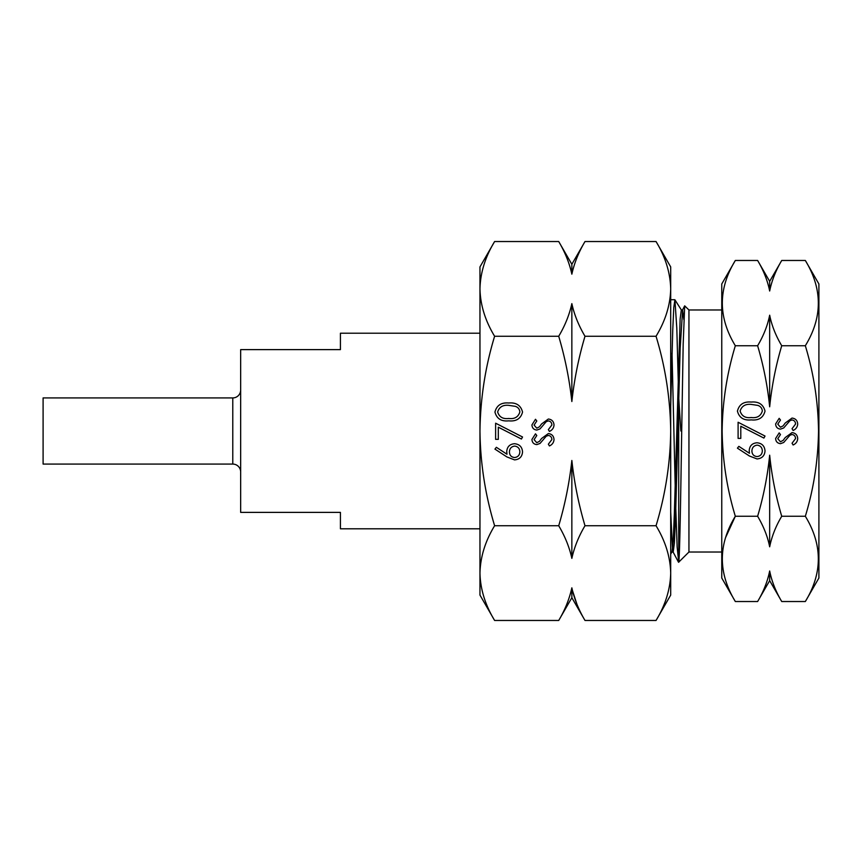 <?xml version="1.0" encoding="UTF-8"?>
<svg xmlns="http://www.w3.org/2000/svg" width="862" height="862" viewBox="0 0 862 862"><rect width="100%" height="100%" fill="white"/><g stroke="black" fill="none" stroke-linecap="round" stroke-linejoin="round"><path stroke-width="1.29" d="M571.29 590.384L571.851 587.841L571.851 597.711L558.716 620.468L494.616 620.468C485.231 605.005 480.349 589.22 479.962 573.101L479.962 595.082L494.616 620.468M572.411 271.616L571.851 274.159L571.851 264.289L584.996 241.532L656.047 241.532C665.432 256.995 670.313 272.78 670.701 288.899L670.701 431C670.334 463.088 665.442 494.659 656.047 525.734L584.996 525.734C578.65 504.324 574.264 482.569 571.851 460.47C569.405 482.709 565.03 504.464 558.716 525.734L494.616 525.734C485.209 494.659 480.328 463.088 479.962 431C480.393 398.524 485.274 366.943 494.616 336.266C485.231 320.804 480.349 305.008 479.962 288.899C480.36 272.748 485.241 256.962 494.616 241.532L479.962 266.918L479.962 573.101C480.36 556.949 485.241 541.164 494.616 525.734M656.047 525.734C665.432 541.196 670.313 556.992 670.701 573.101L670.701 595.082L656.047 620.468L584.996 620.468C578.628 609.703 574.243 598.831 571.851 587.841C569.394 598.993 565.009 609.876 558.716 620.468M498.311 427.186L498.311 439.351L495.618 439.351L495.618 423.199L522.544 436.991L521.424 439.027L498.311 427.186M514.549 459.888L506.931 456.946L494.95 449.113L496.372 447.303L506.975 454.231L506.727 451.516C507.147 446.742 509.744 444.145 514.506 443.725C519.474 444.189 522.156 446.925 522.544 451.936C522.103 456.806 519.441 459.457 514.549 459.888M656.047 241.532L670.701 266.918L670.701 288.899C670.302 305.051 665.421 320.836 656.047 336.266L584.996 336.266C578.628 325.502 574.243 314.619 571.851 303.629C569.394 314.792 565.009 325.674 558.716 336.266C565.052 357.676 569.437 379.431 571.851 401.53C574.297 379.291 578.671 357.536 584.996 336.266M558.716 336.266L494.616 336.266M656.047 336.266C665.389 366.943 670.27 398.524 670.701 431L670.701 573.101C670.302 589.252 665.421 605.038 656.047 620.468M508.752 402.996C516.23 402.349 520.831 405.366 522.544 412.058C520.799 418.673 516.198 421.604 508.752 420.839C501.296 421.615 496.695 418.684 494.95 412.058C496.663 405.366 501.264 402.349 508.752 402.996M548.34 419.018C551.852 419.449 553.749 421.453 554.018 425.02C553.77 428.005 552.24 430.138 549.428 431.409L548.361 429.632L551.863 425.02C551.777 422.639 550.592 421.27 548.307 420.904L546.239 421.658L540.043 428.888L536.843 430.063C533.772 429.739 532.134 428.005 531.94 424.891L535.496 419.288L536.789 420.99L534.095 425.095L536.757 428.177L539.461 426.798L541.551 423.975L548.34 419.018M548.34 433.564C551.852 433.995 553.749 435.989 554.018 439.566C553.77 442.551 552.24 444.673 549.428 445.945L548.361 444.178L551.863 439.566C551.777 437.174 550.592 435.806 548.307 435.45L546.239 436.204L540.043 443.424L536.843 444.598C533.772 444.275 532.134 442.551 531.94 439.426L535.496 433.834L536.789 435.536L534.095 439.642L536.757 442.712L539.461 441.333L541.551 438.51L548.34 433.564M558.716 525.734C565.084 536.498 569.459 547.381 571.851 558.371C574.308 547.208 578.693 536.326 584.996 525.734M572.411 590.384L576.958 604.327M571.851 264.289L558.716 241.532L494.616 241.532M558.716 241.532C565.084 252.297 569.459 263.169 571.851 274.159C574.308 263.007 578.693 252.124 584.996 241.532M571.851 460.47L571.851 558.371M571.851 303.629L571.851 401.53M514.646 446.085C511.317 446.581 509.571 448.552 509.42 452.011C509.604 455.351 511.349 457.194 514.646 457.528C517.933 457.086 519.667 455.179 519.851 451.807C519.667 448.434 517.933 446.527 514.646 446.085M497.643 411.982C499.227 417.046 502.923 419.212 508.742 418.479C514.56 419.212 518.267 417.046 519.851 411.982C519.592 409.148 518.094 407.273 515.347 406.347L508.742 405.355C502.955 404.752 499.249 406.961 497.643 411.982M232.783 464.079L232.783 397.921L43.1 397.921L43.1 464.079L232.783 464.079A7.877 7.877 0 0 1 240.66 471.956M232.783 397.921A7.877 7.877 0 0 0 240.66 390.044M479.962 333.206L340.425 333.206L340.425 349.616L240.66 349.616L240.66 512.384L340.425 512.384L340.425 528.794L479.962 528.794M770.154 288.673L769.669 291.011L769.669 281.357L757.623 260.475L735.329 260.475L721.763 283.975L721.763 578.025L735.329 601.525C718.003 573.036 718.003 544.612 735.329 516.263L725.707 537.328M805.334 345.737C822.66 317.388 822.66 288.964 805.334 260.475L818.9 283.975L818.9 578.025L805.334 601.525C822.66 573.176 822.66 544.752 805.334 516.263C813.739 488.657 818.135 460.243 818.523 431C818.189 402.123 813.793 373.699 805.334 345.737L781.726 345.737C775.757 335.674 771.738 325.491 769.669 315.201C767.546 325.653 763.527 335.835 757.623 345.737L735.329 345.737C726.871 373.699 722.475 402.123 722.14 431C722.528 460.243 726.925 488.657 735.329 516.263L757.623 516.263C763.592 526.326 767.611 536.509 769.669 546.799C771.802 536.347 775.822 526.165 781.726 516.263C775.778 496.2 771.759 475.846 769.669 455.201C767.557 476.029 763.538 496.383 757.623 516.263M678.706 399.483L678.706 562.186L677.144 546.885L675.819 509.011M675.194 485.791L672.026 353.129M678.706 562.272L678.706 562.186C679.687 560.332 680.7 498.581 681.702 431L683.189 343.819L684.687 305.848L688.943 309.975L688.943 552.025L678.599 562.272M670.701 406.131L672.759 329.769L673.782 307.465L674.914 299.814L676.81 328.325L678.706 397.296L680.84 431M792.016 432.616C795.551 433.047 797.436 435.041 797.706 438.618C797.458 441.603 795.928 443.736 793.115 444.997L792.049 443.23L795.551 438.618C795.464 436.226 794.279 434.857 791.995 434.502L789.926 435.256L783.72 442.486L780.53 443.661C777.459 443.327 775.822 441.603 775.628 438.478L779.183 432.886L780.476 434.588L777.783 438.693L780.444 441.775L783.149 440.385L785.239 437.562L792.016 432.616M740.792 426.237L740.792 438.402L738.098 438.402L738.098 422.251L765.025 436.053L763.904 438.079L740.792 426.237M805.334 516.263L781.726 516.263M757.623 345.737C763.57 365.8 767.589 386.154 769.669 406.799C771.792 385.971 775.811 365.617 781.726 345.737M757.03 458.94L749.401 455.998L737.419 448.165L738.853 446.354L749.455 453.293L749.207 450.567C749.628 445.794 752.214 443.197 756.987 442.777C761.943 443.24 764.626 445.977 765.025 450.988C764.583 455.858 761.922 458.509 757.03 458.94M751.233 402.058C758.711 401.401 763.312 404.418 765.025 411.12C763.279 417.725 758.679 420.656 751.233 419.891C743.777 420.667 739.176 417.747 737.419 411.12C739.143 404.418 743.744 401.401 751.233 402.058M792.016 418.07C795.551 418.501 797.436 420.505 797.706 424.072C797.458 427.056 795.928 429.19 793.115 430.461L792.049 428.683L795.551 424.072C795.464 421.69 794.279 420.322 791.995 419.956L789.926 420.71L783.72 427.94L780.53 429.114C777.459 428.791 775.822 427.056 775.628 423.942L779.183 418.339L780.476 420.053L777.783 424.147L780.444 427.229L783.149 425.85L785.239 423.026L792.016 418.07M805.334 601.525L781.726 601.525C775.757 591.451 771.738 581.279 769.669 570.989C767.546 581.441 763.527 591.612 757.623 601.525L735.329 601.525M769.195 573.327L769.669 570.989L769.669 580.643L757.623 601.525M805.334 260.475L781.726 260.475C775.822 270.388 771.802 280.559 769.669 291.011C767.611 280.721 763.592 270.549 757.623 260.475M735.329 260.475C718.003 288.824 718.003 317.248 735.329 345.737M670.701 554.04L672.015 551.939L673.179 541.153L674.343 514.032L680.14 319.026L681.303 309.975L682.618 309.921L683.825 319.533M670.701 511.888L672.446 548.124M671.897 552.025L673.211 552.079L674.364 543.179L675.528 517.706L680.161 348.539L682.618 309.921M769.669 315.201L769.669 406.799M769.669 455.201L769.669 546.799M757.127 445.137C753.787 445.632 752.052 447.615 751.901 451.063C752.084 454.403 753.819 456.246 757.127 456.58C760.403 456.138 762.137 454.231 762.331 450.858C762.137 447.486 760.403 445.579 757.127 445.137M740.113 411.034C741.708 416.098 745.404 418.264 751.222 417.531C757.041 418.264 760.737 416.098 762.331 411.034C762.073 408.2 760.564 406.325 757.827 405.399L751.222 404.407C745.436 403.815 741.729 406.024 740.113 411.034M571.851 597.711L584.996 620.468M670.701 299.728L674.817 299.728M688.943 552.025L721.763 552.025M688.943 309.975L721.763 309.975M673.071 551.949L678.469 562.143M682.478 310.061L684.687 305.848M681.422 310.072L674.914 299.814M769.669 281.357L781.726 260.475M769.669 580.643L781.726 601.525"/></g></svg>

